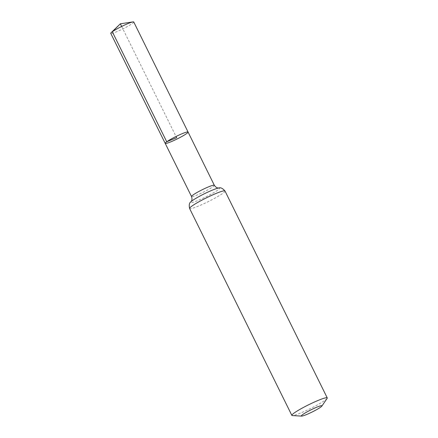 <?xml version="1.0" encoding="UTF-8"?>
<svg xmlns="http://www.w3.org/2000/svg" width="438" height="438" viewBox="0 0 438 438"><rect width="100%" height="100%" fill="white"/><g stroke="black" fill="none" stroke-linecap="round" stroke-linejoin="round"><path stroke-width="0.33" stroke-dasharray="2.19 1.64" d="M188.066 132.052A12.757 1.358 -26.3 0 1 177.231 138.917A12.757 1.358 -26.3 0 1 165.197 143.352M327.115 398.405A19.737 2.097 -26.3 0 1 310.482 408.534A19.737 2.097 -26.3 0 1 292.338 415.591M133.754 21.993A12.828 1.363 -26.3 0 1 132.21 23.592A12.828 1.363 -26.3 0 1 119.547 30.474A12.828 1.363 -26.3 0 1 110.754 33.365M121.649 26.455L176.032 136.486M214.324 185.269A12.718 1.352 -26.3 0 1 203.522 192.112A12.718 1.352 -26.3 0 1 191.521 196.536M224.99 191.006A19.737 2.097 -26.3 0 1 208.225 201.633A19.737 2.097 -26.3 0 1 189.605 208.499M218.748 188.006L218.748 188.006A16.228 1.725 -26.3 0 1 205.876 196.876A16.228 1.725 -26.3 0 1 191.012 201.715L191.012 201.715"/><path stroke-width="0.66" d="M166.736 141.764A12.757 1.358 -26.3 0 1 179.323 134.926A12.757 1.358 -26.3 0 1 188.066 132.052A12.757 1.358 -26.3 0 1 177.231 138.917A12.757 1.358 -26.3 0 1 165.197 143.352A12.757 1.358 -26.3 0 1 166.736 141.764A12.757 1.358 -26.3 0 1 179.323 134.926A12.757 1.358 -26.3 0 1 188.066 132.052L133.754 21.993A12.828 1.363 -26.3 0 0 132.977 21.9A12.828 1.363 -26.3 0 0 123.133 25.738A12.828 1.363 -26.3 0 0 112.298 31.766A12.828 1.363 -26.3 0 0 111.148 32.686A12.828 1.363 -26.3 0 0 110.754 33.365L165.197 143.352A12.757 1.358 -26.3 0 1 166.736 141.764M302.713 414.551A11.514 1.221 -26.3 0 1 314.999 407.959A11.514 1.221 -26.3 0 1 321.886 406.075A11.514 1.221 -26.3 0 1 312.185 411.983A11.514 1.221 -26.3 0 1 301.601 416.1A11.514 1.221 -26.3 0 1 302.713 414.551M301.601 416.1L292.338 415.591A19.737 2.097 -26.3 0 1 291.861 415.394A19.737 2.097 -26.3 0 1 294.237 412.941A19.737 2.097 -26.3 0 1 313.717 402.352A19.737 2.097 -26.3 0 1 327.246 397.907A19.737 2.097 -26.3 0 1 327.115 398.405L321.886 406.075M176.032 136.486L176.629 137.702L166.736 141.764L112.298 31.766L120.341 23.811L121.649 26.455M291.861 415.394L189.605 208.499C188.877 204.924 189.342 202.663 191.012 201.715L191.45 201.102C191.083 201.535 192.731 200.215 191.521 196.536A12.718 1.352 -26.3 0 1 193.054 194.954A12.718 1.352 -26.3 0 1 205.608 188.132A12.718 1.352 -26.3 0 1 214.324 185.269L188.066 132.052M189.605 208.499A19.737 2.097 -26.3 0 1 191.981 206.041A19.737 2.097 -26.3 0 1 211.461 195.452A19.737 2.097 -26.3 0 1 224.99 191.006C222.592 188.258 220.511 187.256 218.748 188.006L217.998 187.979C218.562 187.951 216.509 188.46 214.324 185.269M191.012 201.715A16.228 1.725 -26.3 0 1 192.517 200.5A16.228 1.725 -26.3 0 1 206.331 192.819A16.228 1.725 -26.3 0 1 218.748 188.006M191.521 196.536L165.197 143.352M327.246 397.907L224.99 191.006M132.977 21.9L120.341 23.811L111.148 32.686"/></g></svg>

